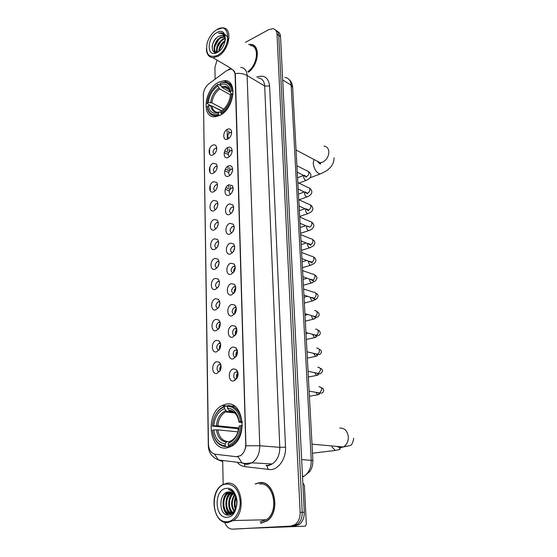 <?xml version="1.0" encoding="UTF-8"?>
<svg xmlns="http://www.w3.org/2000/svg" width="557" height="557" viewBox="0 0 557 557"><rect width="100%" height="100%" fill="white"/><g stroke="black" fill="none" stroke-linecap="round" stroke-linejoin="round"><path stroke-width="0.84" d="M225.863 404.208L222.306 405.426C205.157 412.925 208.75 451.247 226.803 447.932L231.587 446.241C248.777 437.377 243.158 399.606 225.863 404.208M218.929 82.088C204.322 88.841 200.952 118.335 215.162 116.712L219.646 115.466C234.267 109.276 238.118 79.484 224.318 80.626L218.929 82.088M212.941 154.937C207.942 157.394 207.782 147.187 212.767 145.154C214.146 144.569 215.246 144.813 216.067 145.864C217.293 148.266 216.826 150.863 214.675 153.648L212.941 154.937M216.77 148.266L215.329 148.301C212.892 150.369 212.475 152.34 214.076 154.219M213.275 173.234C208.234 175.615 208.074 165.248 213.094 163.292L216.36 164.002C217.655 166.362 217.258 168.959 215.183 171.793L213.275 173.234M217.126 166.418L215.684 166.425C213.171 168.562 212.781 170.567 214.522 172.447M213.616 191.824C208.534 194.121 208.374 183.587 213.435 181.721L216.652 182.424C218.017 184.736 217.696 187.333 215.684 190.222L213.616 191.824M217.495 184.854L216.039 184.827C213.456 187.041 213.101 189.081 214.981 190.96M213.965 210.713C208.84 212.927 208.673 202.226 213.777 200.443L216.945 201.133C218.379 203.402 218.128 206.006 216.2 208.945L213.965 210.713M217.857 203.583L216.401 203.528C213.742 205.812 213.422 207.893 215.448 209.759M214.313 229.902C209.147 232.032 208.979 221.164 214.125 219.472L217.223 220.14C218.741 222.361 218.567 224.979 216.708 227.98L214.313 229.902M218.226 222.605L216.77 222.528C214.034 224.896 213.756 227.005 215.928 228.864M214.668 249.404C209.46 251.451 209.286 240.401 214.473 238.8L217.508 239.447C219.103 241.627 219.005 244.251 217.216 247.322L214.668 249.404M218.602 241.94L217.139 241.835C214.334 244.279 214.097 246.424 216.415 248.269M215.03 269.226C209.773 271.182 209.599 259.952 214.835 258.448L217.78 259.068C219.465 261.212 219.451 263.851 217.731 266.984L215.03 269.226M218.971 261.588L217.522 261.456C214.64 263.983 214.445 266.162 216.924 267.994M215.399 289.375C210.1 291.234 209.919 279.823 215.197 278.423L218.059 279.008C219.834 281.111 219.897 283.764 218.24 286.973L215.399 289.375M219.347 281.55L217.905 281.396C214.96 284.014 214.8 286.228 217.432 288.039M215.775 309.866C210.428 311.628 210.247 300.021 215.573 298.726L218.323 299.276C220.196 301.337 220.335 304.018 218.755 307.304L215.775 309.866M219.73 301.845L218.205 301.706C215.274 304.463 215.19 306.698 217.954 308.404M216.158 330.698C210.762 332.355 210.574 320.56 215.949 319.37L218.588 319.878C220.558 321.904 220.781 324.606 219.263 327.982L216.158 330.698M220.106 322.475L218.504 322.35C215.594 325.26 215.594 327.516 218.49 329.117M216.541 351.878C211.103 353.437 210.915 341.441 216.332 340.362L218.845 340.835C220.92 342.82 221.233 345.549 219.771 349.023L216.541 351.878M220.481 343.446L218.81 343.342C215.935 346.405 216.005 348.682 219.033 350.172M216.938 373.427C211.444 374.875 211.256 362.677 216.722 361.716L219.103 362.141C221.289 364.09 221.679 366.854 220.287 370.433L216.938 373.427M220.864 364.772L219.124 364.689C216.151 365.81 216.569 372.299 219.583 371.582M227.743 139.069C222.605 141.638 222.382 131.375 227.493 129.238C229.011 128.59 230.187 128.876 231.037 130.08C232.144 132.482 231.635 135.038 229.519 137.739L227.743 139.069M231.642 132.455L230.055 132.462C227.569 134.571 227.138 136.556 228.774 138.428M228.196 157.457C223.016 159.943 222.786 149.527 227.945 147.466C229.428 146.86 230.598 147.145 231.461 148.308C232.631 150.662 232.199 153.21 230.159 155.953L228.196 157.457M232.13 150.696L230.528 150.675C227.959 152.855 227.569 154.874 229.352 156.74M228.662 176.144C223.441 178.546 223.204 167.963 228.405 165.986C229.853 165.422 231.009 165.701 231.879 166.822C233.118 169.133 232.763 171.674 230.807 174.466L228.662 176.144M232.617 169.231L231.002 169.175C228.363 171.431 228.008 173.485 229.937 175.351M229.129 195.124C223.865 197.457 223.629 186.699 228.878 184.806L232.304 185.627C233.613 187.89 233.327 190.438 231.454 193.272L229.129 195.124M233.118 188.064L231.489 187.967C228.774 190.306 228.454 192.402 230.535 194.254M229.609 214.424C224.297 216.666 224.06 205.735 229.352 203.932L232.722 204.739C234.107 206.953 233.898 209.502 232.109 212.391L229.609 214.424M233.62 207.204L231.984 207.072C229.192 209.495 228.913 211.618 231.148 213.456M230.097 234.037C224.736 236.189 224.492 225.077 229.832 223.378L233.139 224.158C234.601 226.323 234.476 228.885 232.756 231.823L230.097 234.037M234.128 226.65L232.492 226.483C229.616 228.997 229.38 231.155 231.782 232.972M230.591 253.978C225.188 256.039 224.937 244.746 230.32 243.137L233.55 243.889C235.103 246.013 235.054 248.582 233.418 251.583L230.591 253.978M234.636 246.417L233 246.222C230.048 248.819 229.86 251.019 232.422 252.808M231.092 274.253C225.641 276.216 225.39 264.735 230.821 263.231L233.961 263.941C235.597 266.03 235.639 268.613 234.072 271.684L231.092 274.253M235.151 266.504L233.522 266.281C230.494 268.982 230.347 271.21 233.084 272.972M231.608 294.869C226.107 296.735 225.85 285.059 231.329 283.659L234.365 284.335C236.098 286.382 236.224 288.979 234.727 292.126L231.608 294.869M235.674 286.932L233.996 286.702C230.939 289.522 230.863 291.777 233.752 293.469M232.13 315.833C226.574 317.601 226.316 305.723 231.844 304.435L234.769 305.062C236.607 307.074 236.809 309.699 235.381 312.93L232.13 315.833M236.196 307.701L234.427 307.478C231.399 310.458 231.399 312.735 234.434 314.308M232.659 337.166C227.054 338.823 226.79 326.743 232.366 325.567L235.165 326.151C237.115 328.122 237.4 330.774 236.043 334.096L232.659 337.166M236.725 328.818L234.866 328.616C231.796 329.64 232.039 336.17 235.131 335.495M233.195 358.861C227.541 360.414 227.27 348.125 232.903 347.067L235.562 347.596C237.623 349.531 237.999 352.212 236.704 355.638L233.195 358.861M237.254 350.29L235.319 350.109C232.206 351.251 232.694 357.893 235.841 357.051M233.745 380.939C228.036 382.374 227.764 369.876 233.446 368.936L235.959 369.416C238.131 371.317 238.598 374.032 237.366 377.562L233.745 380.939M237.79 372.139L235.771 371.985C232.701 373.211 233.313 379.825 236.44 378.997L236.558 378.969M230.055 194.052L230.118 194.581M229.575 175.19L229.609 175.601M215.775 152.103L216.29 150.961M216.005 170.637L216.826 168.75M216.311 189.352L217.3 186.943M216.645 208.304L217.752 205.47M217.014 227.535L218.191 224.332M217.404 247.043L218.616 243.513M217.815 266.852L219.04 263.029M218.685 307.415L219.862 303.064M219.152 328.184C218.699 326.458 219.068 324.933 220.266 323.603M219.625 349.288C219.068 347.498 219.416 345.897 220.663 344.491M220.119 370.746C219.458 368.894 219.771 367.23 221.066 365.74M230.361 136.632L231.225 134.836M230.758 155.173L231.844 152.806M231.197 173.944L232.436 171.124M231.67 192.987L233.007 189.77M232.165 212.308L233.571 208.743M232.694 231.921L234.128 228.05M233.244 251.848L234.685 247.684M233.808 272.088C233.494 270.354 233.968 268.878 235.235 267.652M234.4 292.655C233.968 290.831 234.427 289.271 235.778 287.969M235.012 313.556C234.462 311.655 234.901 310.012 236.321 308.634M235.639 334.806C234.97 332.835 235.381 331.123 236.864 329.66M236.286 356.41C235.493 354.384 235.869 352.595 237.407 351.049M236.948 378.377C236.029 376.309 236.363 374.45 237.95 372.821M226.574 70.669L230.716 69.117C233.404 69.319 234.866 71.157 235.103 74.631L245.748 444.047C245.686 449.388 243.889 453.28 240.359 455.73L236.245 456.691L215.106 454.213C211.04 453.28 208.819 449.924 208.443 444.124L203.375 94.92C203.563 90.422 205.373 86.739 208.805 83.863L226.574 70.669M260.801 523.197L266.803 521.067C281.208 512.252 274.615 479.89 259.437 482.634L255.141 483.956M261.839 482.668L260.787 482.794M260.502 522.995L261.56 523.127M253.184 45.291L253.727 45.402M232.756 69.681L235.186 73.531L235.346 74.77L245.936 445.788C245.191 450.355 243.374 453.677 240.485 455.737M234.615 529.08L295.119 525.94L293.031 526.017L297.236 524.471C300.648 521.735 302.312 517.683 302.221 512.322L278.772 35.411C278.577 32.682 277.511 30.927 275.562 30.148C277.511 30.927 278.577 32.682 278.772 35.411L302.221 512.322C302.312 517.683 300.648 521.735 297.236 524.471L293.031 526.017L234.817 529.073L293.031 526.017L290.935 526.087L295.14 524.541C298.559 521.791 300.223 517.732 300.139 512.356L277.003 34.2C276.738 30.976 275.353 29.145 272.833 28.706L268.732 29.646L245.435 42.374M214.508 454.108L218.365 459.936L241.912 462.846L238.013 456.712L236.76 456.733M248.547 72.166C259.082 64.354 260.523 44.595 250.713 44.379L248.659 44.442M217.049 60.1L214.891 67.578L215.12 79.178M222.689 460.472L223.162 484.367M224.652 522.257C226.337 526.797 229.011 529.094 232.666 529.15L290.935 526.087M254.584 46.064L254.083 45.869M295.119 525.94L299.318 524.402C302.723 521.672 304.38 517.641 304.289 512.294L280.533 36.609C280.338 33.893 279.273 32.139 277.33 31.359M217.39 55.428C231.538 48.264 230.744 20.853 216.84 29.632C213.129 31.902 210.226 35.439 208.137 40.236L207.002 43.676C205.54 54.419 209.007 58.332 217.39 55.428M206.417 48.396C206.487 54.14 208.673 57.239 212.962 57.677L217.891 56.327C229.31 50.778 233.223 27.822 222.835 27.871L216.805 29.653M247.761 71.693C257.898 64.8 259.666 45.674 250.295 45.493M254.974 46.44L254.493 46.21M248.436 72.097C258.914 64.417 260.398 44.748 250.65 44.539L248.854 44.567M218.845 51.383C219.047 46.788 221.185 43.147 225.272 40.445M219.458 50.882C219.876 47.004 221.763 43.801 225.105 41.274M217.021 52.261C215.677 47.206 217.71 42.736 223.106 38.844L225.105 38.196M217.397 52.142C216.499 47.066 218.602 42.764 223.705 39.213L225.223 38.663M216.624 52.351C211.716 51.794 214.41 40.174 220.711 37.34L224.374 36.741M216.36 52.393C212.537 50.603 215.587 40.285 221.317 37.716L224.589 37.054M225.376 39.742C225.112 37.089 223.949 35.641 221.895 35.404L218.908 36.205L222.083 35.523L223.622 36.003M216.903 32.605C206.368 38.141 206.682 58.673 217.321 52.4C228.14 46.892 227.569 25.928 216.903 32.605M218.908 36.205C210.031 40.348 210.24 56.675 218.483 51.655M225.453 39.018L223.587 33.733L221.22 32.786L218.469 33.316C222.417 32.835 224.715 34.889 225.369 39.47M218.469 33.316L221.366 32.877L223.253 33.476M212.078 46.684C212.607 43.453 214.118 40.487 216.603 37.785M214.689 52.274L214.361 50.255M214.918 46.294L218.609 39.714M216.805 52.309L216.764 51.676M217.355 47.61L220.892 41.322M219.792 48.912L223.155 42.917M224.868 34.569C227.486 35.857 228.523 38.705 227.987 43.126M214.417 52.177L214.076 49.016M216.534 52.365L216.485 50.415M219.493 115.536L218.309 114.289C212.092 115.933 208.402 113.266 207.239 106.276L208.409 105.691C209.488 111.853 212.781 114.227 218.274 112.813L219.381 111.957L220.892 112.291M221.575 111.073L211.945 105.983L208.409 105.691M211.082 105.733L207.183 103.679L207.19 103.156C208.116 95.184 211.611 88.967 217.683 84.511L217.717 85.945C212.335 89.949 209.216 95.491 208.36 102.572L211.89 102.871L223.782 109.2M230.459 94.899L219.75 88.939L217.717 85.945M221.839 110.878L212.871 106.478M214.891 115.814L215.698 116.664M221.421 113.927C228.001 109.311 231.775 102.683 232.735 94.036L231.705 94.022C230.772 102.265 227.172 108.601 220.906 113.022L221.867 114.164M233.084 94.23L232.735 94.036M207.239 106.276L207.232 106.791C208.06 112.779 210.95 115.786 215.9 115.814L218.824 115.188M217.683 84.511L218.163 84.163L220.878 85.687M220.906 113.022L220.878 111.546C226.407 107.578 229.602 101.938 230.48 94.634L231.705 94.022M218.274 112.813L218.309 114.289M208.36 102.572L207.19 103.156M222.25 110.565L222.828 110.084M231.677 85.284L230.535 85.089M232.645 90.854C231.768 85.186 229.038 82.255 224.457 82.06L220.245 83.181C226.476 81.259 230.271 83.815 231.621 90.84L233.139 91.132M231.621 90.84L230.396 91.459C229.164 85.27 225.794 82.993 220.28 84.622L220.245 83.181M231.956 94.029L230.32 92.81L230.396 91.459M220.28 84.622L222.313 87.623L230.173 92.03M230.132 446.979L225.836 446.651L225.251 445.767C218.079 444.966 213.825 439.758 212.475 430.136L213.818 429.927C215.072 438.429 218.873 443.066 225.216 443.832L226.455 442.028L227.444 441.499L229.407 441.666M238.034 431.849L217.85 429.872L213.818 429.927M238.138 431.543L238.124 428.695L212.412 426.07C213.442 416.17 217.453 409.729 224.436 406.77L224.478 408.65C218.295 411.338 214.717 417.075 213.749 425.854L217.78 425.806L238.953 427.999M234.1 412.298L226.65 411.365L224.478 408.65M228.836 446.234L231.775 444.98C237.769 441.067 241.125 434.627 241.856 425.652L240.68 425.687C239.628 435.992 235.486 442.543 228.252 445.349L228.836 446.234L231.266 446.422M242.337 425.701L241.856 425.652M212.475 430.136L212.461 430.289C213.846 440.378 218.309 445.837 225.836 446.651M224.436 406.77L224.979 406.025L223.085 406.812C216.798 410.537 213.234 417.005 212.391 426.223M224.979 406.025L227.388 406.345M228.252 445.349L228.21 443.407C234.594 440.845 238.278 435.01 239.266 425.917L240.68 425.687M225.216 443.832L225.251 445.767M213.749 425.854L212.412 426.07M239.266 425.917L239.141 426.265C238.229 434.175 234.998 439.285 229.449 441.604L228.21 443.407M230.438 441.067L229.449 441.604M234.741 406.283L231.51 405.969M241.745 421.468C240.081 411.198 235.479 405.879 227.931 405.496L227.388 406.241C234.581 406.645 238.974 411.734 240.568 421.51L242.26 421.531M240.568 421.51L239.155 421.74C237.693 413.113 233.787 408.573 227.43 408.121L227.388 406.241M242.337 422.596L239.566 422.29L239.155 421.74M227.43 408.121L229.303 410.718L231.475 411.094M238.862 428.584L238.124 428.695M233.933 229.185L233.286 230.932M234.594 248.478L233.668 251.165M235.2 268.23L234.288 271.301M235.778 288.38L235.026 291.541M236.335 308.919L235.221 312.122L235.757 312.115M236.878 329.835L235.764 333.051L236.474 333.037M237.421 351.14L236.321 354.336L237.185 354.315M237.95 372.835L236.885 375.982L237.881 375.954M228.607 152.764L224.763 150.933M224.213 152.597L228.189 154.484M229.254 170.874L225.355 169.112M224.722 170.783L228.69 172.566M229.964 189.283L225.975 187.577M225.251 189.262L229.233 190.947M218.838 264.387L218.441 265.633M218.65 286.221L219.444 283.116M219.374 283.833L218.699 286.131M219.841 303.788L219.235 306.329M220.28 324.16L219.806 326.771M220.697 344.922L219.89 347.568L220.363 347.554M236.697 370.53L237.101 370.6M221.101 366.067L220.307 368.706L220.906 368.692M252.377 528.189L305.333 526.17L260.892 527.737M305.333 526.17L306.329 524.276L304.373 485.474L303.468 483.706L302.855 483.629M227.221 521.721C234.351 521.387 240.54 511.911 240.213 501.676C239.002 490.285 234.406 484.409 226.427 484.054C209.794 484.757 210.309 523.413 227.221 521.721M227.827 522.591L233.446 520.537C247.085 512.022 241.278 480.552 226.984 483.204L222.264 484.889C208.61 492.402 212.969 524.269 227.827 522.591M260.119 521.728L266.281 519.751C279.656 511.611 273.591 481.561 259.485 484.075M262.876 482.849L261.825 482.877M260.794 522.981L266.726 520.879C280.986 512.162 274.469 480.127 259.444 482.835L255.545 483.97M235.562 509.335C233.87 505.352 233.968 501.265 235.862 497.081M235.917 508.541C234.685 505.067 234.769 501.53 236.168 497.916M234.142 511.5C230.584 506.167 230.73 500.59 234.581 494.783M234.497 511.068C231.406 505.993 231.538 500.722 234.901 495.25M232.722 512.767C227.353 509.655 227.416 497.29 233.265 493.363M233.077 512.51C228.161 509.168 228.245 497.721 233.592 493.662M231.287 513.47C224.548 511.876 223.956 496.76 231.023 492.924L231.914 492.465M231.642 513.345C225.167 511.291 224.847 496.67 231.733 492.938L232.255 492.646M236.071 508.144L232.944 512.614L230.118 513.7C222.41 514.724 220.126 497.22 228.175 492.889L230.549 491.984M233.265 512.879L230.292 513.7M230.201 513.693C222.8 513.665 221.22 497.032 228.885 492.896L230.89 492.068M228.913 491.88C218.107 492.005 218.435 516.067 228.502 515.121C235.66 515.392 239.823 501.258 234.678 493.746C232.979 491.156 230.89 489.735 228.412 489.499C233.501 491.135 236.328 495.347 236.885 502.136C236.238 495.514 233.578 492.103 228.913 491.88L229.505 491.859M236.885 502.136L236.802 505.095M226.518 488.378C213.693 488.872 214.146 518.685 227.131 517.286C240.373 517.091 239.538 486.296 226.518 488.378M228.474 515.121L224.464 509.996M230.709 514.64L229.672 513.714M229.581 513.617L227.291 509.871M227.66 496.524L230.675 492.123M230.445 496.656L232.735 492.952M233.209 496.781L234.386 494.525M228.098 515.114C221.77 511.646 221.233 497.645 227.423 492.13M230.473 514.731L229.289 513.686M229.115 513.498C224.478 508.75 224.868 497.143 230.138 492.291M231.803 513.276C227.472 508.632 227.722 497.749 232.513 492.806M235.374 509.704C233.849 505.408 233.954 501.07 235.688 496.691M256.693 77.075C264.192 74.582 268.502 77.576 269.623 86.063L285.511 447.16L279.802 447.362L264.693 86.001C264.283 81.044 262.124 78.37 258.211 77.987M285.511 447.16C286.187 458.188 279.071 469.022 270.862 469.648L244.808 466.655C241.891 466.244 239.35 464.782 237.185 462.261M265.961 465.38L268.091 465.387L272.164 463.967C277.261 460.451 279.802 454.916 279.802 447.362L259.764 445.732C259.715 453.509 257.111 459.205 251.952 462.825L247.837 464.294L245.686 464.287L241.912 462.846L245.073 463.542L251.952 462.825L272.164 463.967L268.801 465.575L266.928 465.743L268.195 469.628M230.689 68.49L228.335 69.639M245.936 445.788L259.764 445.732L247.12 75.508C243.834 73.684 239.858 73.023 235.186 73.531M208.506 445.335L208.311 445.677C208.534 452.444 211.89 457.2 218.365 459.936L222.159 461.356L218.421 459.943M208.304 445.551L203.368 94.871M240.673 67.418C244.593 67.759 246.737 70.454 247.12 75.508L264.693 86.001L269.623 86.063M210.309 190.947L210.212 185.286M209.996 172.447L209.898 166.877M209.69 154.233L209.592 148.747M300.139 512.356L304.289 512.294M277.003 34.2L280.533 36.609M232.666 529.15L234.817 529.073M244.467 464.099L244.808 466.655M266.149 465.401L266.928 465.743M227.11 129.44L227.353 139.222M227.562 147.661L227.646 151.086M228.015 166.181L228.085 169.043M228.481 184.994L228.537 187.27M302.528 477.043L304.011 476.27C308.933 472.809 311.349 467.455 311.252 460.2L291.158 85.186C290.719 80.48 288.61 77.883 284.815 77.395M282.691 79.923L291.158 85.186L292.669 87.421M289.222 79.651C291.318 81.614 292.46 84.128 292.655 87.191L312.888 460.521L301.65 459.574M302.486 476.207L304.011 476.27L309.553 471.779C310.597 470.387 312.804 467.414 312.888 460.521L312.895 460.562M324.028 146.164C326.855 146.47 328.463 148.287 328.846 151.629C328.741 156.559 326.597 160.096 322.412 162.233L320.024 162.693L316.188 160.66M322.371 173.032L319.948 174.021C316.334 172.663 314.099 169.112 313.236 163.361L313.904 159.455M211.945 105.983C212.6 109.917 214.529 112.027 217.745 112.319M219.75 88.939C215.287 92.323 212.67 96.967 211.89 102.871M210.692 105.712C211.695 111.045 214.591 113.127 219.381 111.957M218.866 87.992C214.18 91.529 211.437 96.396 210.637 102.592M230.313 92.699C229.192 87.338 226.233 85.332 221.428 86.676M229.345 89.545C228.175 87.971 226.622 87.184 224.694 87.184L222.313 87.623M339.749 428.041C344.56 427.943 347.415 430.853 348.32 436.765C348.41 441.513 346.719 444.918 343.251 446.972L341.03 447.654L336.275 446.345M338.935 447.466L340.048 448.796C340.947 449.102 339.366 449.659 335.314 450.446L331.861 446.839M217.85 429.872C218.985 436.904 222.18 440.775 227.444 441.499M226.783 411.393L225.655 411.888C221.136 414.561 218.511 419.205 217.78 425.806M216.422 429.844C217.592 437.238 220.934 441.297 226.455 442.028M225.787 410.669C220.398 413.078 217.251 418.112 216.353 425.771M239.03 422.102C237.707 414.624 234.281 410.634 228.739 410.147M233.536 411.902L229.742 410.871M296.916 165.742L307.109 170.902C308.216 170.95 308.815 171.647 308.898 172.99C308.787 174.613 308.056 175.747 306.726 176.409L306.058 176.548L304.352 175.225M306.914 180.085L305.953 180.475C304.693 179.981 303.927 178.762 303.649 176.813L303.878 175.462M297.828 182.592L307.986 187.486C309.156 187.514 309.789 188.231 309.887 189.631C309.769 191.274 309.038 192.416 307.694 193.056L307.109 193.182L305.34 191.942M307.854 196.558L306.858 196.955C305.612 196.454 304.853 195.235 304.582 193.307L304.749 192.068M298.754 199.691L308.877 204.308C310.11 204.308 310.778 205.046 310.883 206.515C310.764 208.172 310.033 209.314 308.675 209.94L306.357 208.903M308.801 213.261L307.77 213.665C306.538 213.157 305.793 211.952 305.535 210.031L305.647 208.924M299.694 217.028L309.783 221.38C311.078 221.345 311.781 222.104 311.892 223.642C311.781 225.32 311.036 226.462 309.671 227.075L307.387 226.107M309.769 230.208L308.703 230.612C307.485 230.104 306.747 228.899 306.496 226.998L306.573 226.031M300.648 234.629L310.695 238.695C312.052 238.633 312.79 239.406 312.923 241.014C312.804 242.713 312.059 243.862 310.681 244.453L308.446 243.569M310.743 247.405L309.643 247.802C308.439 247.294 307.722 246.097 307.478 244.21L307.513 243.402M301.615 252.481L311.621 256.269C313.041 256.164 313.821 256.958 313.967 258.643C313.849 260.363 313.097 261.512 311.704 262.082L309.532 261.282M311.732 264.847L310.597 265.243C309.413 264.728 308.703 263.538 308.467 261.672L308.481 261.031M302.597 270.598L312.561 274.1C314.044 273.96 314.865 274.768 315.025 276.537C314.907 278.277 314.148 279.426 312.749 279.976L310.646 279.259M312.742 282.545L311.565 282.942C310.395 282.42 309.699 281.236 309.476 279.391L309.476 278.932M313.138 280.241L313.18 280.658M303.593 288.979L313.507 292.195C315.06 292.014 315.916 292.843 316.098 294.688C315.979 296.456 315.213 297.605 313.8 298.141L311.788 297.501M313.758 300.502L312.547 300.891C311.398 300.369 310.715 299.193 310.5 297.361M314.524 310.548C316.111 310.353 316.996 311.21 317.191 313.118C317.079 314.858 316.334 316 314.956 316.55L312.964 316.021M315.29 316.87L315.255 317.483M314.789 318.722L313.542 319.119C312.414 318.59 311.746 317.42 311.537 315.61M315.603 329.166C317.205 328.999 318.103 329.89 318.298 331.826C318.2 333.525 317.483 334.66 316.146 335.223L314.03 334.68M316.362 335.279L316.285 336.177M315.833 337.222L314.552 337.612L312.609 334.409M316.703 348.069C318.319 347.93 319.224 348.849 319.419 350.813C319.335 352.477 318.646 353.604 317.351 354.189L315.178 353.688M317.455 354.148L317.323 355.129M316.898 356L315.582 356.383L313.723 353.5M317.817 367.258C319.446 367.147 320.359 368.093 320.56 370.092L318.576 373.441L316.348 372.988M318.541 373.455L318.353 374.36M317.97 375.056L316.627 375.439L314.865 372.891M318.952 386.739C320.595 386.662 321.514 387.644 321.716 389.67L319.815 392.984L317.539 392.594M319.627 393.061L319.391 393.869M319.07 394.405L317.685 394.788L316.049 392.574M260.913 519.876L264.074 519.799M227.486 406.109L222.306 405.426M219.778 302.131L218.205 301.706M220.161 322.754L218.504 322.35M220.544 343.711L218.81 343.342M220.934 365.03L219.124 364.689M235.715 287.21L233.996 286.702M236.245 307.965L234.427 307.478M236.781 329.069L234.866 328.616M237.31 350.534L235.319 350.109M237.846 372.361L235.771 371.985M235.193 266.789L233.578 266.267M234.671 246.702L233.16 246.173M234.149 226.943L232.749 226.407M233.641 207.489L232.346 206.967M233.132 188.35L231.942 187.841M232.624 169.509L231.545 169.015M232.13 150.961L231.155 150.494M231.635 132.705L230.765 132.267M219.395 281.842L217.912 281.396M219.012 261.874L217.62 261.428M218.629 242.232L217.334 241.773M218.253 222.891L217.056 222.445M217.878 203.862L216.777 203.416M217.502 185.126L216.499 184.694M217.133 166.675L216.227 166.265M216.77 148.51L215.956 148.127M237.755 372.118L235.959 369.416M237.24 350.249L235.562 347.596M236.69 328.686L235.165 326.151M236.147 307.478L234.769 305.062M235.604 286.611L234.365 284.335M235.075 266.086L233.961 263.941M234.546 245.895L233.55 243.889M234.024 226.024L233.139 224.158M233.508 206.473L232.722 204.739M233.007 187.236L232.304 185.627M232.506 168.305L231.879 166.822M232.011 149.673L231.461 148.308M231.531 131.334L231.037 130.08M220.83 364.661L219.103 362.141M220.433 343.258L218.845 340.835M220.036 322.204L218.588 319.878M219.646 301.49L218.323 299.276M219.256 281.111L218.059 279.008M218.866 261.052L217.78 259.068M218.483 241.32L217.508 239.447M218.107 221.895L217.223 220.14M217.731 202.769L216.945 201.133M217.362 183.949L216.652 182.424M217 165.422L216.36 164.002M216.638 147.18L216.067 145.864M231.308 84.622L224.318 80.626M203.249 95.512L203.451 93.437M295.14 524.541L299.318 524.402M228.76 130.832L228.83 133.457M229.219 149.053L229.289 151.657M229.693 167.56L229.749 169.794M230.166 186.372L230.208 187.994M235.075 379.978L235.089 380.382M224.492 37.041L223.893 36.665M231.225 68.511L212.962 57.677M334.026 157.798C334.089 162.101 332.418 165.735 329.02 168.687C327.648 170.275 324.62 172.057 319.948 174.021L309.796 177.913M217.063 116.413L215.9 115.814M229.387 89.823L224.694 87.184C227.945 87.881 228.168 86.481 230.32 92.81M296.059 150.014L320.024 162.693L320.616 163.452C320.832 164.67 319.781 163.967 317.448 161.328M335.314 450.446L312.498 453.203M312.004 444.152L343.251 446.972L349.998 445.586C351.571 445.461 352.825 443.024 353.765 438.296M234.957 413.036L225.655 411.888L226.65 411.365M233.279 445.099L231.775 444.98M229.303 410.718C234.302 410.815 237.54 414.617 239.03 422.122M308.529 171.64C310.179 172.844 310.959 174.028 310.869 175.197C310.952 177.258 309.316 179.02 305.953 180.475L298.977 183.149M305.152 176.096C305.96 177.07 306.371 177.342 306.378 176.91L297.264 172.183M303.718 175.385L297.57 177.774M309.504 188.245C310.729 188.809 311.509 189.979 311.857 191.747C311.857 193.92 310.186 195.66 306.858 196.955L299.039 199.817M306.127 192.722C307.025 193.745 307.478 194.031 307.478 193.571L298.176 188.962M304.414 191.914L298.455 194.128M310.493 205.101C311.551 205.387 312.338 206.536 312.867 208.527C313.041 210.49 311.349 212.203 307.77 213.665L299.666 216.499M307.116 209.578C308.125 210.678 308.627 210.971 308.606 210.476L299.095 205.993M305.09 208.673L299.353 210.713M311.502 222.194C312.644 222.577 313.438 223.691 313.883 225.55C313.452 228.05 311.725 229.735 308.703 230.612L300.578 233.32M308.125 226.692L300.035 223.273M305.723 225.676L300.265 227.528M312.533 239.552C313.856 240.081 314.656 241.167 314.921 242.824C314.064 245.741 313.904 245.783 309.643 247.802L301.504 250.385M309.156 244.05C310.11 245.157 310.715 245.484 310.966 245.031L300.982 240.812M306.322 242.929L301.191 244.586M313.577 257.167C314.712 257.425 315.506 258.483 315.965 260.342C315.394 262.702 314.935 263.357 310.597 265.243L302.437 267.694M310.2 261.665C311.245 262.765 311.92 263.106 312.212 262.695L301.95 258.615M306.865 260.432L302.124 261.881M314.649 275.054C315.916 275.374 316.717 276.397 317.03 278.124L315.568 280.756L311.565 282.942L303.391 285.254M311.272 279.544C312.282 280.721 313.034 281.083 313.528 280.631L302.924 276.69M307.332 278.194L303.078 279.426M315.742 293.219C317.483 294.026 318.27 295.008 318.117 296.164C316.766 299.757 315.227 299.443 312.547 300.891L304.359 303.071M312.359 297.696C313.577 298.942 314.454 299.353 314.997 298.914L303.92 295.036M307.701 296.227L304.038 297.222M304.93 313.668L314.956 316.55C316.292 317.706 318.813 317.358 319.21 314.482C318.917 312.755 318.124 311.816 316.842 311.655M305.34 321.152L313.542 319.119L315.923 317.859L313.507 316.174M307.861 314.552L305.02 315.276M305.96 332.585L316.146 335.223C317.149 335.808 319.69 336.331 320.324 333.065C319.815 331.088 319.022 330.176 317.95 330.336M306.329 339.505L314.552 337.612L316.724 336.532L314.684 334.945M307.812 333.17L306.009 333.594M306.998 351.801L317.351 354.189C317.901 354.036 320.129 355.993 321.459 351.933C321.257 350.402 320.456 349.518 319.057 349.267M307.339 358.13L315.582 356.383L317.601 355.436L315.896 354.001M307.513 352.073L307.018 352.177M308.056 371.324L318.576 373.441C319.767 374.429 321.104 373.65 322.6 371.094C322.433 369.395 321.619 368.518 320.157 368.456M308.369 377.04L316.627 375.439L318.52 374.589L317.128 373.343M309.135 391.16L319.815 392.984C320.275 392.915 322.775 394.105 323.77 390.541C323.401 388.709 322.566 387.832 321.257 387.916M309.407 396.236L317.685 394.788L319.467 394.022L318.388 392.977M266.281 519.751L233.446 520.537M267.082 520.872L266.726 520.879M231.733 492.938L231.023 492.924M228.885 492.896L228.175 492.889"/></g></svg>
